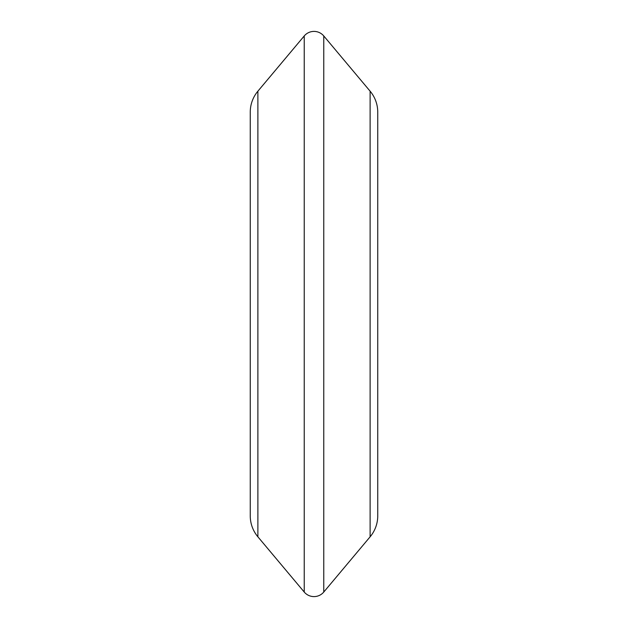 <?xml version="1.0" encoding="UTF-8"?>
<svg xmlns="http://www.w3.org/2000/svg" width="628" height="628" viewBox="0 0 628 628"><rect width="100%" height="100%" fill="white"/><g stroke="black" fill="none" stroke-linecap="round" stroke-linejoin="round"><path stroke-width="0.94" d="M323.765 35.953A12.748 12.748 0 0 0 304.235 35.953L257.88 91.193A32.585 32.585 0 0 0 250.258 112.145L250.258 515.855A32.585 32.585 0 0 0 257.88 536.807L304.235 592.047A12.748 12.748 0 0 0 323.765 592.047L370.12 536.807A32.585 32.585 0 0 0 377.742 515.855L377.742 112.145A32.585 32.585 0 0 0 370.12 91.193L323.765 35.953L323.765 592.047M250.258 503.106L250.258 124.894M257.88 91.193L257.88 536.807M304.235 35.953L304.235 592.047M370.12 91.193L370.12 536.807"/></g></svg>
